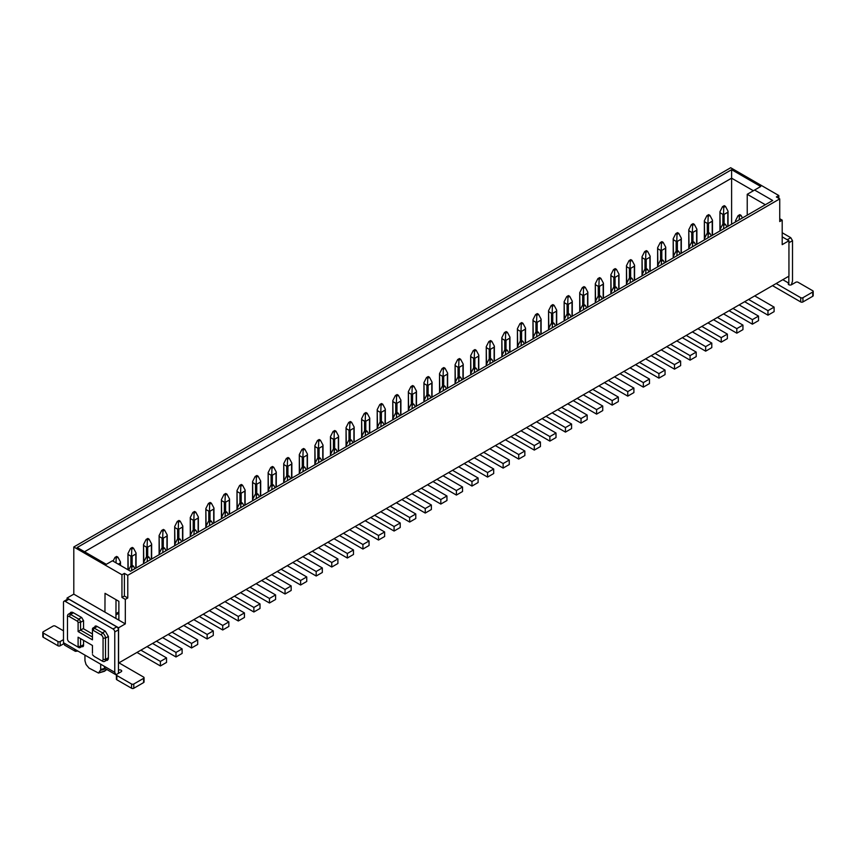 <?xml version="1.0" encoding="UTF-8"?>
<svg xmlns="http://www.w3.org/2000/svg" width="856" height="856" viewBox="0 0 856 856"><rect width="100%" height="100%" fill="white"/><g stroke="black" fill="none" stroke-linecap="round" stroke-linejoin="round"><path stroke-width="1.28" d="M744.667 301.729L767.971 315.179L767.971 310.653L748.593 299.461M767.971 315.179L774.102 311.638L774.102 307.111L754.725 295.919M74.29 648.966L114.768 672.335L114.768 631.963A2.429 1.402 -120 0 0 113.056 628.989L65.217 601.372A2.429 1.402 -120 0 0 63.997 601.244A2.429 1.402 -120 0 0 63.494 602.357L63.494 642.728L74.29 648.966L75.371 651.341L64.575 645.114L63.494 642.728M118.449 673.319L118.449 663.122L788.943 276.156L788.943 240.75L782.202 244.645L782.202 220.142L779.741 221.554L779.741 198.892L776.371 196.944L778.821 195.532L730.682 167.733L73.798 546.973L73.798 594.15L104.946 612.126L105.021 593.326L118.877 601.329L118.877 620.172L104.946 612.126M774.102 307.111L767.971 310.653M114.768 672.335L115.849 674.71L105.053 668.483L103.972 666.096M70.021 613.27L70.781 612.275L72.942 612.489L81.716 617.551L83.556 620.739L83.556 628.818L92.448 633.943M94.727 627.009L95.251 625.993L96.557 626.121L105.331 631.182L108.391 636.5L108.391 658.307L107.492 660.297L106.251 660.447M83.556 640.352L83.556 645.381A2.6 1.498 -120 0 1 83.011 646.58A2.6 1.498 -120 0 1 81.866 646.526M77.971 651.084L75.371 651.341M106.54 669.264L104.55 671.265L98.504 673.041L89.056 668.108L86.049 664.513L84.969 660.789L84.926 655.097M98.504 673.041L100.666 669.852L100.708 664.213M63.633 643.787L60.188 645.777A1.562 0.899 180 0 1 57.973 645.777L43.26 637.271A1.562 0.899 180 0 1 42.8 636.639L42.8 632.391A1.562 0.899 0 0 1 43.26 631.749L53.072 626.089A1.562 0.899 0 0 1 55.276 626.089L63.494 630.829M42.8 632.391A1.562 0.899 0 0 0 43.26 633.023L57.973 641.529A1.562 0.899 0 0 0 60.188 641.529L63.494 639.614M78.099 637.206L78.099 646.408L80.55 646.408L80.55 638.619L78.099 637.206L92.448 645.488L92.448 653.278M83.556 644.675L80.55 646.408A2.6 1.498 60 0 1 80.004 647.607A2.6 1.498 60 0 1 78.709 647.478L77.479 646.762L78.709 647.478M83.556 628.39L78.099 631.535L78.099 622.333L77.479 621.274L69.325 616.555A2.6 1.498 60 0 0 67.485 617.625L67.485 638.865A2.6 1.498 60 0 0 69.325 642.053L70.556 642.76A4.333 2.504 -120 0 0 70.556 642.76L77.479 646.762L78.099 646.408M67.057 599.489L67.057 598.044L118.577 627.79L118.577 663.197M118.449 663.122L118.449 629.834A2.429 1.402 -120 0 0 116.737 626.86L68.897 599.243A2.429 1.402 -120 0 0 67.678 599.125L63.997 601.244M67.057 598.044L73.798 594.15M782.202 236.855L788.943 240.75M729.087 310.717L752.392 324.178L752.392 319.641L733.014 308.46M739.145 304.918L758.523 316.099L758.523 320.636L752.392 324.178M713.508 319.716L736.813 333.177L736.813 328.64L717.435 317.448M723.566 313.906L742.944 325.098L742.944 329.635L736.813 333.177M697.929 328.715L721.234 342.165L721.234 337.639L701.856 326.446M707.987 322.905L727.365 334.097L727.365 338.623L721.234 342.165M682.35 337.703L705.654 351.163L705.654 346.627L686.277 335.434M692.408 331.893L711.785 343.085L711.785 347.622L705.654 351.163M666.77 346.701L690.075 360.151L690.075 355.625L670.697 344.433M676.828 340.891L696.206 352.084L696.206 356.61L690.075 360.151M651.191 355.689L674.496 369.15L674.496 364.613L655.118 353.432M661.249 349.89L680.627 361.072L680.627 365.608L674.496 369.15M635.612 364.688L658.917 378.138L658.917 373.612L639.539 362.42M645.67 358.878L665.048 370.07L665.048 374.607L658.917 378.138M620.033 373.676L643.338 387.137L643.338 382.6L623.96 371.418M630.091 367.877L649.469 379.058L649.469 383.595L643.338 387.137M604.454 382.675L627.758 396.135L627.758 391.599L608.381 380.406M614.512 376.865L633.9 388.057L633.9 392.594L627.758 396.135M588.875 391.674L612.179 405.123L612.179 400.597L592.801 389.405M598.933 385.863L618.321 397.056L618.321 401.582L612.179 405.123M573.295 400.661L596.6 414.122L596.6 409.585L577.222 398.393M583.353 394.851L602.742 406.044L602.742 410.58L596.6 414.122M557.716 409.66L581.031 423.11L581.031 418.584L561.643 407.392M567.774 403.85L587.163 415.042L587.163 419.568L581.031 423.11M542.137 418.648L565.452 432.109L565.452 427.572L546.064 416.39M552.195 412.849L571.583 424.03L571.583 428.567L565.452 432.109M526.558 427.647L549.873 441.108L549.873 436.571L530.485 425.379M536.616 421.837L556.004 433.029L556.004 437.566L549.873 441.108M510.979 436.646L534.294 450.096L534.294 445.569L514.905 434.377M521.047 430.836L540.425 442.028L540.425 446.554L534.294 450.096M495.41 445.634L518.715 459.094L518.715 454.557L499.326 443.365M505.468 439.824L524.846 451.016L524.846 455.553L518.715 459.094M479.831 454.632L503.135 468.082L503.135 463.556L483.747 452.364M489.889 448.822L509.267 460.014L509.267 464.541L503.135 468.082M464.252 463.62L487.556 477.081L487.556 472.544L468.168 461.352M474.31 457.821L493.687 469.002L493.687 473.539L487.556 477.081M448.672 472.619L471.977 486.069L471.977 481.543L452.599 470.351M458.73 466.809L478.108 478.001L478.108 482.538L471.977 486.069M433.093 481.607L456.398 495.068L456.398 490.531L437.02 479.349M443.151 475.808L462.529 486.989L462.529 491.526L456.398 495.068M417.514 490.606L440.819 504.066L440.819 499.53L421.441 488.337M427.572 484.796L446.95 495.988L446.95 500.525L440.819 504.066M401.935 499.604L425.239 513.054L425.239 508.528L405.862 497.336M411.993 493.794L431.37 504.987L431.37 509.513L425.239 513.054M386.356 508.592L409.66 522.053L409.66 517.516L390.283 506.324M396.414 502.782L415.791 513.975L415.791 518.511L409.66 522.053M370.776 517.591L394.081 531.041L394.081 526.515L374.703 515.323M380.834 511.781L400.212 522.973L400.212 527.499L394.081 531.041M355.197 526.579L378.502 540.04L378.502 535.503L359.124 524.321M365.255 520.78L384.633 531.961L384.633 536.498L378.502 540.04M339.618 535.578L362.923 549.038L362.923 544.502L343.545 533.309M349.676 529.768L369.054 540.96L369.054 545.497L362.923 549.038M324.039 544.577L347.343 558.026L347.343 553.49L327.966 542.308M334.097 538.766L353.485 549.959L353.485 554.485L347.343 558.026M308.46 553.565L331.764 567.025L331.764 562.488L312.387 551.296M318.518 547.754L337.906 558.947L337.906 563.483L331.764 567.025M292.88 562.563L316.185 576.013L316.185 571.487L296.807 560.295M302.938 556.753L322.327 567.945L322.327 572.471L316.185 576.013M277.301 571.551L300.606 585.012L300.606 580.475L281.228 569.283M287.359 565.752L306.748 576.933L306.748 581.47L300.606 585.012M261.722 580.55L285.037 594L285.037 589.474L265.649 578.282M271.78 574.74L291.168 585.932L291.168 590.458L285.037 594M246.143 589.538L269.458 602.999L269.458 598.462L250.07 587.28M256.201 583.738L275.589 594.92L275.589 599.457L269.458 602.999M230.564 598.537L253.879 611.997L253.879 607.46L234.491 596.268M240.632 592.727L260.01 603.919L260.01 608.456L253.879 611.997M214.995 607.535L238.3 620.985L238.3 616.459L218.911 605.267M225.053 601.725L244.431 612.917L244.431 617.443L238.3 620.985M199.416 616.523L222.721 629.984L222.721 625.447L203.332 614.255M209.474 610.713L228.852 621.905L228.852 626.442L222.721 629.984M183.837 625.522L207.141 638.972L207.141 634.446L187.753 623.254M193.895 619.712L213.272 630.904L213.272 635.43L207.141 638.972M168.258 634.51L191.562 647.971L191.562 643.434L172.184 632.252M178.316 628.711L197.693 639.892L197.693 644.429L191.562 647.971M152.678 643.509L175.983 656.969L175.983 652.433L156.605 641.24M162.736 637.699L182.114 648.891L182.114 653.428L175.983 656.969M137.099 652.507L160.404 665.957L160.404 661.421L141.026 650.239M147.157 646.697L166.535 657.89L166.535 662.416L160.404 665.957M115.934 618.471L116.009 599.671M117.775 619.53L118.877 618.899M105.513 659.42L103.062 659.409A2.6 1.498 60 0 1 101.222 660.468L94.288 656.466A2.6 1.498 60 0 1 94.278 656.466L92.448 654.701M788.825 276.231L788.825 283.175A1.905 1.102 0 0 0 788.269 283.957A1.905 1.102 0 0 0 788.825 284.727L788.825 283.175L782.812 279.698M127.779 575.307L127.779 597.97L125.318 599.382L121.948 597.435L121.948 574.772L124.398 573.36L127.779 575.307L779.741 198.892M118.877 620.172L125.318 623.885L125.318 599.382M125.318 623.885L118.577 627.79M103.062 659.409L103.062 638.159L105.513 638.127L105.513 659.409A4.333 2.504 60 0 1 104.614 661.388A4.333 2.504 60 0 1 102.442 661.174L101.222 660.468L102.442 661.174M115.849 674.71L116.395 674.913A1.562 0.899 180 0 1 116.855 674.239L121.145 671.767A1.905 1.102 180 0 0 121.713 670.986A1.905 1.102 180 0 0 121.145 670.205A1.905 1.102 180 0 0 118.449 670.205M143.594 678.348L133.782 684.019A1.562 0.899 180 0 1 131.578 684.019L116.855 675.523A1.562 0.899 180 0 1 116.395 674.881L116.395 679.129A1.562 0.899 0 0 0 116.855 679.771L131.578 688.267A1.562 0.899 0 0 0 133.782 688.267L143.594 682.596A1.562 0.899 0 0 0 144.054 681.965L144.054 677.717A1.562 0.899 180 0 1 143.594 678.348L143.594 682.596M119.07 662.908L143.594 677.075A1.562 0.899 180 0 1 144.054 677.717M77.479 621.274L78.709 619.145A2.6 1.498 60 0 1 80.55 622.333L80.55 630.123L92.448 636.992M67.485 638.865L67.485 637.452M78.099 631.535L92.448 639.828L92.448 630.615L93.058 630.262L101.222 634.97A2.6 1.498 60 0 1 103.062 638.159M67.485 617.625L67.485 616.202A4.333 2.504 60 0 1 68.384 614.223A4.333 2.504 60 0 1 70.556 614.437L73.434 612.768M81.588 617.476L78.709 619.145L70.556 614.437L69.325 616.555M73.798 546.973L121.948 574.772M772.69 200.486L130.529 571.23L112.446 560.787L106.305 564.329L77.179 547.508L731.602 169.681L760.727 186.501L754.596 190.043L772.69 200.486M779.741 218.729L782.202 220.142M778.821 195.532L778.821 198.367M791.34 284.823L792.506 281.046L792.506 240.675L790.784 237.701L782.202 232.746M765.328 204.734L747.235 194.291L754.596 190.043M747.235 215.188L747.235 194.291M758.523 316.099L752.392 319.641M742.944 325.098L736.813 328.64M727.365 334.097L721.234 337.639M711.785 343.085L705.654 346.627M696.206 352.084L690.075 355.625M680.627 361.072L674.496 364.613M665.048 370.07L658.917 373.612M649.469 379.058L643.338 382.6M633.9 388.057L627.758 391.599M618.321 397.056L612.179 400.597M602.742 406.044L596.6 409.585M587.163 415.042L581.031 418.584M571.583 424.03L565.452 427.572M556.004 433.029L549.873 436.571M540.425 442.028L534.294 445.569M524.846 451.016L518.715 454.557M509.267 460.014L503.135 463.556M493.687 469.002L487.556 472.544M478.108 478.001L471.977 481.543M462.529 486.989L456.398 490.531M446.95 495.988L440.819 499.53M431.37 504.987L425.239 508.528M415.791 513.975L409.66 517.516M400.212 522.973L394.081 526.515M384.633 531.961L378.502 535.503M369.054 540.96L362.923 544.502M353.485 549.959L347.343 553.49M337.906 558.947L331.764 562.488M322.327 567.945L316.185 571.487M306.748 576.933L300.606 580.475M291.168 585.932L285.037 589.474M275.589 594.92L269.458 598.462M260.01 603.919L253.879 607.46M244.431 612.917L238.3 616.459M228.852 621.905L222.721 625.447M213.272 630.904L207.141 634.446M197.693 639.892L191.562 643.434M182.114 648.891L175.983 652.433M166.535 657.89L160.404 661.421M84.53 551.756L731.602 178.176L731.602 224.208M731.602 169.681L731.602 178.176L753.376 190.749M115.945 614.929L118.877 613.228M800.724 297.695A1.562 0.899 0 0 0 802.928 297.695L812.74 292.024A1.562 0.899 0 0 0 813.2 291.382L813.2 295.641A1.562 0.899 180 0 1 812.74 296.272L802.928 301.943A1.562 0.899 180 0 1 800.724 301.943L800.724 297.695L776.189 283.529M813.2 291.382A1.562 0.899 0 0 0 812.74 290.751L798.027 282.255A1.562 0.899 0 0 0 795.812 282.255L791.522 284.727A1.905 1.102 0 0 1 788.825 284.727M124.398 573.36L124.398 596.022L121.948 597.435M127.779 597.97L124.398 596.022M101.222 634.97L102.442 632.852A4.333 2.504 60 0 1 105.513 638.127L108.391 636.383M99.574 672.324A11.331 6.538 0 0 0 105.117 670.558A11.331 6.538 0 0 0 106.219 669.82L106.476 669.306M105.331 631.182L102.442 632.852L94.288 628.144L97.167 626.474M92.448 630.615L92.448 629.203A2.6 1.498 60 0 1 92.983 628.015A2.6 1.498 60 0 1 94.288 628.144L93.058 630.262M772.508 285.647L800.724 301.943M118.877 611.954L115.956 613.645M198.121 532.207L198.121 518.051L194.44 520.17L193.863 519.624L194.077 513.161L192.846 512.455L194.569 511.46L195.789 512.166L194.077 513.161M213.7 523.219L213.7 509.053L210.02 511.182L209.442 510.636L209.656 504.163L208.425 503.456L210.148 502.472L211.368 503.178L209.656 504.163M166.963 550.205L166.963 536.038L163.282 538.157L162.704 537.611L162.918 531.148L161.688 530.442L163.41 529.447L164.63 530.164L162.918 531.148M182.542 541.206L182.542 527.039L178.861 529.168L178.283 528.623L178.497 522.16L177.267 521.443L178.99 520.459L180.209 521.165L178.497 522.16M556.432 325.344L556.432 311.177L552.751 313.307L552.173 312.761L552.388 306.298L551.157 305.581L552.869 304.597L554.1 305.303L552.388 306.298M540.853 334.343L540.853 320.176L537.172 322.295L536.594 321.749L536.808 315.286L535.578 314.58L537.301 313.585L538.52 314.302L536.808 315.286M587.591 307.358L587.591 293.191L583.91 295.32L583.321 294.774L583.546 288.301L582.315 287.595L584.027 286.61L585.258 287.316L583.546 288.301M572.011 316.346L572.011 302.189L568.331 304.308L567.742 303.762L567.967 297.3L566.736 296.593L568.448 295.598L569.679 296.304L567.967 297.3M494.115 361.318L494.115 347.161L490.435 349.28L489.857 348.734L490.071 342.272L488.84 341.565L490.563 340.57L491.783 341.276L490.071 342.272M478.536 370.316L478.536 356.15L474.855 358.279L474.278 357.733L474.492 351.27L473.261 350.553L474.984 349.569L476.204 350.275L474.492 351.27M525.274 343.331L525.274 329.164L521.593 331.293L521.015 330.748L521.229 324.285L519.999 323.579L521.721 322.584L522.941 323.29L521.229 324.285M509.695 352.33L509.695 338.163L506.014 340.292L505.436 339.746L505.65 333.273L504.419 332.567L506.142 331.582L507.362 332.289L505.65 333.273M681.066 253.387L681.066 239.231L677.385 241.349L676.796 240.804L677.01 234.341L675.791 233.635L677.503 232.639L678.733 233.346L677.01 234.341M665.487 262.385L665.487 248.219L661.806 250.348L661.217 249.802L661.431 243.339L660.211 242.623L661.923 241.638L663.154 242.344L661.431 243.339M712.213 235.4L712.213 221.233L708.533 223.363L707.955 222.817L708.169 216.354L706.938 215.648L708.661 214.653L709.892 215.359L708.169 216.354M696.634 244.399L696.634 230.232L692.964 232.361L692.376 231.816L692.59 225.342L691.37 224.636L693.082 223.651L694.312 224.358L692.59 225.342M618.749 289.371L618.749 275.204L615.068 277.333L614.48 276.788L614.694 270.314L613.474 269.608L615.186 268.613L616.416 269.33L614.694 270.314M603.17 298.359L603.17 284.203L599.489 286.321L598.9 285.776L599.114 279.313L597.895 278.607L599.607 277.611L600.837 278.318L599.114 279.313M649.907 271.384L649.907 257.217L646.227 259.336L645.638 258.79L645.852 252.327L644.632 251.621L646.344 250.626L647.575 251.332L645.852 252.327M634.328 280.372L634.328 266.205L630.647 268.335L630.059 267.789L630.273 261.326L629.053 260.62L630.765 259.625L631.995 260.331L630.273 261.326M307.176 469.249L307.176 455.092L303.495 457.211L302.906 456.665L303.131 450.203L301.9 449.496L303.613 448.501L304.843 449.207L303.131 450.203M291.596 478.247L291.596 464.08L287.916 466.21L287.327 465.664L287.552 459.201L286.321 458.484L288.033 457.5L289.264 458.206L287.552 459.201M338.334 451.262L338.334 437.095L334.653 439.224L334.065 438.679L334.279 432.216L333.059 431.51L334.771 430.515L336.001 431.221L334.279 432.216M322.755 460.26L322.755 446.094L319.074 448.223L318.486 447.677L318.7 441.204L317.48 440.498L319.192 439.513L320.422 440.219L318.7 441.204M244.859 505.233L244.859 491.066L241.178 493.195L240.6 492.639L240.814 486.176L239.584 485.47L241.306 484.475L242.526 485.192L240.814 486.176M229.28 514.221L229.28 500.065L225.599 502.183L225.021 501.637L225.235 495.175L224.005 494.468L225.727 493.473L226.947 494.18L225.235 495.175M276.017 487.246L276.017 473.079L272.336 475.198L271.748 474.652L271.973 468.189L270.742 467.483L272.454 466.488L273.685 467.194L271.973 468.189M260.438 496.234L260.438 482.067L256.757 484.196L256.179 483.651L256.393 477.188L255.163 476.471L256.886 475.487L258.105 476.193L256.393 477.188M431.799 397.302L431.799 383.135L428.118 385.264L427.54 384.708L427.754 378.245L426.523 377.539L428.246 376.544L429.477 377.261L427.754 378.245M416.219 406.29L416.219 392.134L412.549 394.252L411.961 393.707L412.175 387.244L410.944 386.538L412.667 385.542L413.897 386.249L412.175 387.244M462.957 379.315L462.957 365.148L459.276 367.267L458.698 366.721L458.912 360.258L457.682 359.552L459.405 358.557L460.624 359.263L458.912 360.258M447.378 388.303L447.378 374.136L443.697 376.265L443.119 375.72L443.333 369.257L442.103 368.551L443.825 367.556L445.056 368.262L443.333 369.257M369.492 433.275L369.492 419.108L365.812 421.238L365.223 420.692L365.437 414.229L364.217 413.512L365.929 412.528L367.16 413.234L365.437 414.229M353.913 442.274L353.913 428.107L350.232 430.226L349.644 429.68L349.858 423.217L348.638 422.511L350.35 421.516L351.581 422.233L349.858 423.217M400.64 415.288L400.64 401.122L396.97 403.251L396.382 402.705L396.596 396.232L395.376 395.526L397.088 394.541L398.318 395.247L396.596 396.232M385.072 424.276L385.072 410.12L381.391 412.239L380.802 411.693L381.016 405.23L379.797 404.524L381.509 403.529L382.739 404.235L381.016 405.23M135.804 568.191L135.804 554.025L132.134 556.154L131.546 555.608L131.76 549.135L130.529 548.428L132.252 547.433L133.483 548.15L131.76 549.135M151.384 559.193L151.384 545.026L147.703 547.155L147.125 546.61L147.339 540.147L146.109 539.441L147.831 538.445L149.062 539.152L147.339 540.147M120.225 565.281L120.225 563.023L118.267 564.158M727.793 226.412L727.793 212.245L724.112 214.364L723.534 213.818L723.748 207.355L722.518 206.649L724.24 205.654L725.471 206.371L723.748 207.355M739.21 219.821L739.327 216.354L738.097 215.648L739.819 214.653L741.039 215.359L739.327 216.354M742.43 217.959L741.039 215.359M735.518 220.741L735.775 221.8L735.518 220.741L738.097 215.648M209.538 525.627L209.656 522.16L208.425 521.443L210.148 520.459L211.368 521.165L209.656 522.16M212.759 523.765L211.368 521.165M205.847 526.547L206.093 527.606L205.847 526.547L208.425 521.443M198.121 518.051L198.378 517.024L195.789 512.166M193.221 530.228L193.221 520.17L193.863 519.624M193.221 520.17L190.514 518.618L190.267 517.548L192.846 512.455M190.514 535.043L190.267 517.548M225.117 516.628L225.235 513.161L224.005 512.455L225.727 511.46L226.947 512.166L225.235 513.161M228.338 514.766L226.947 512.166M221.426 517.548L221.672 518.618L221.426 517.548L224.005 512.455M213.7 509.053L213.957 508.025L211.368 503.178M208.8 521.24L208.8 511.182L209.442 510.636M208.8 511.182L206.093 509.62L205.847 508.56L208.425 503.456M206.093 526.044L205.847 508.56M178.38 543.614L178.497 540.147L177.267 539.441L178.99 538.445L180.209 539.152L178.497 540.147M181.6 541.752L180.209 539.152M174.688 544.534L174.934 545.593L174.688 544.534L177.267 539.441M166.963 536.038L167.22 535.011L164.63 530.164M162.062 548.215L162.062 538.157L162.704 537.611M162.062 538.157L159.366 536.605L159.109 535.535L161.688 530.442M159.366 553.03L159.109 535.535M193.959 534.615L194.077 531.148L192.846 530.442L194.569 529.447L195.789 530.164L194.077 531.148M197.18 532.753L195.789 530.164M190.267 535.535L190.514 536.605L190.267 535.535L192.846 530.442M182.542 527.039L182.799 526.012L180.209 521.165M177.641 539.226L177.641 529.168L178.283 528.623M177.641 529.168L174.934 527.606L174.688 526.547L177.267 521.443M174.934 544.031L174.688 526.547M556.432 311.177L556.689 310.15L554.1 305.303M551.521 323.365L551.521 313.307L552.173 312.761M551.521 313.307L548.824 311.745L548.568 310.685L551.157 305.581M548.824 328.169L548.568 310.685M567.849 318.753L567.967 315.286L566.736 314.58L568.448 313.585L569.679 314.302L567.967 315.286M571.07 316.891L569.679 314.302M564.147 319.673L564.404 320.743L564.147 319.673L566.736 314.58M540.853 320.176L541.11 319.149L538.52 314.302M535.942 332.353L535.942 322.295L536.594 321.749M535.942 322.295L533.245 320.743L532.999 319.673L535.578 314.58M533.245 337.168L532.999 319.673M552.27 327.752L552.388 324.285L551.157 323.579L552.869 322.584L554.1 323.29L552.388 324.285M555.49 325.89L554.1 323.29M548.568 328.672L548.824 329.731L548.568 328.672L551.157 323.579M587.591 293.191L587.847 292.164L585.258 287.316M582.679 305.378L582.679 295.32L583.321 294.774M582.679 295.32L579.983 293.758L579.726 292.699L582.315 287.595M579.983 310.182L579.726 292.699M599.007 300.766L599.114 297.3L597.895 296.593L599.607 295.598L600.837 296.304L599.114 297.3M602.217 298.905L600.837 296.304M595.305 301.687L595.562 302.757L595.305 301.687L597.895 296.593M572.011 302.189L572.268 301.162L569.679 296.304M567.1 314.366L567.1 304.308L567.742 303.762M567.1 304.308L564.404 302.757L564.147 301.687L566.736 296.593M564.404 319.181L564.147 301.687M583.428 309.765L583.546 306.298L582.315 305.581L584.027 304.597L585.258 305.303L583.546 306.298M586.638 307.903L585.258 305.303M579.726 310.685L579.983 311.745L579.726 310.685L582.315 305.581M494.115 347.161L494.372 346.124L491.783 341.276M489.215 359.338L489.215 349.28L489.857 348.734M489.215 349.28L486.508 347.729L486.262 346.659L488.84 341.565M486.508 364.153L486.262 346.659M505.532 354.726L505.65 351.27L504.419 350.553L506.142 349.569L507.362 350.275L505.65 351.27M508.753 352.875L507.362 350.275M501.841 355.657L502.087 356.717L501.841 355.657L504.419 350.553M478.536 356.15L478.793 355.122L476.204 350.275M473.635 368.337L473.635 358.279L474.278 357.733M473.635 358.279L470.928 356.717L470.682 355.657L473.261 350.553M470.928 373.141L470.682 355.657M489.953 363.725L490.071 360.258L488.84 359.552L490.563 358.557L491.783 359.263L490.071 360.258M493.174 361.863L491.783 359.263M486.262 364.645L486.508 365.715L486.262 364.645L488.84 359.552M525.274 329.164L525.53 328.137L522.941 323.29M520.362 341.351L520.362 331.293L521.015 330.748M520.362 331.293L517.666 329.731L517.42 328.672L519.999 323.579M517.666 346.156L517.42 328.672M536.691 336.74L536.808 333.273L535.578 332.567L537.301 331.582L538.52 332.289L536.808 333.273M539.911 334.889L538.52 332.289M532.999 337.671L533.245 338.73L532.999 337.671L535.578 332.567M509.695 338.163L509.951 337.136L507.362 332.289M504.794 350.339L504.794 340.292L505.436 339.746M504.794 340.292L502.087 338.73L501.841 337.671L504.419 332.567M502.087 355.154L501.841 337.671M521.111 345.738L521.229 342.272L519.999 341.565L521.721 340.57L522.941 341.276L521.229 342.272M524.332 343.877L522.941 341.276M517.42 346.659L517.666 347.729L517.42 346.659L519.999 341.565M681.066 239.231L681.312 238.193L678.733 233.346M676.154 251.407L676.154 241.349L676.796 240.804M676.154 241.349L673.458 239.798L673.201 238.728L675.791 233.635M673.458 256.222L673.201 238.728M692.472 246.796L692.59 243.339L691.37 242.623L693.082 241.638L694.312 242.344L692.59 243.339M695.693 244.944L694.312 242.344M688.78 247.726L689.037 248.786L688.78 247.726L691.37 242.623M665.487 248.219L665.733 247.191L663.154 242.344M660.575 260.406L660.575 250.348L661.217 249.802M660.575 250.348L657.879 248.786L657.622 247.726L660.211 242.623M657.879 265.21L657.622 247.726M676.893 255.794L677.01 252.327L675.791 251.621L677.503 250.626L678.733 251.332L677.01 252.327M680.113 253.932L678.733 251.332M673.201 256.714L673.458 257.784L673.201 256.714L675.791 251.621M712.213 221.233L712.47 220.206L709.892 215.359M707.313 233.421L707.313 223.363L707.955 222.817M707.313 223.363L704.616 221.8L704.36 220.741L706.938 215.648M704.616 238.225L704.36 220.741M723.63 228.809L723.748 225.342L722.518 224.636L724.24 223.651L725.471 224.358L723.748 225.342M726.851 226.958L725.471 224.358M719.939 229.74L720.196 230.799L719.939 229.74L722.518 224.636M696.634 230.232L696.891 229.205L694.312 224.358M691.734 242.409L691.734 232.361L692.376 231.816M691.734 232.361L689.037 230.799L688.78 229.74L691.37 224.636M689.037 247.224L688.78 229.74M708.051 237.808L708.169 234.341L706.938 233.635L708.661 232.639L709.892 233.346L708.169 234.341M711.272 235.946L709.892 233.346M704.36 238.728L704.616 239.798L704.36 238.728L706.938 233.635M618.749 275.204L618.995 274.177L616.416 269.33M613.838 287.381L613.838 277.333L614.48 276.788M613.838 277.333L611.141 275.771L610.884 274.712L613.474 269.608M611.141 292.196L610.884 274.712M630.166 282.78L630.273 279.313L629.053 278.607L630.765 277.611L631.995 278.318L630.273 279.313M633.376 280.918L631.995 278.318M626.464 283.7L626.72 284.77L626.464 283.7L629.053 278.607M603.17 284.203L603.416 283.165L600.837 278.318M598.258 296.379L598.258 286.321L598.9 285.776M598.258 286.321L595.562 284.77L595.305 283.7L597.895 278.607M595.562 301.194L595.305 283.7M614.587 291.768L614.694 288.301L613.474 287.595L615.186 286.61L616.416 287.316L614.694 288.301M617.797 289.916L616.416 287.316M610.884 292.699L611.141 293.758L610.884 292.699L613.474 287.595M649.907 257.217L650.153 256.19L647.575 251.332M644.996 269.394L644.996 259.336L645.638 258.79M644.996 259.336L642.3 257.784L642.043 256.714L644.632 251.621M642.3 274.209L642.043 256.714M661.313 264.793L661.431 261.326L660.211 260.62L661.923 259.625L663.154 260.331L661.431 261.326M664.534 262.931L663.154 260.331M657.622 265.713L657.879 266.772L657.622 265.713L660.211 260.62M634.328 266.205L634.574 265.178L631.995 260.331M629.417 278.393L629.417 268.335L630.059 267.789M629.417 268.335L626.72 266.772L626.464 265.713L629.053 260.62M626.72 283.197L626.464 265.713M645.745 273.781L645.852 270.314L644.632 269.608L646.344 268.613L647.575 269.33L645.852 270.314M648.955 271.93L647.575 269.33M642.043 274.712L642.3 275.771L642.043 274.712L644.632 269.608M307.176 455.092L307.432 454.055L304.843 449.207M302.264 467.269L302.264 457.211L302.906 456.665M302.264 457.211L299.568 455.66L299.311 454.59L301.9 449.496M299.568 472.084L299.311 454.59M318.593 462.657L318.7 459.201L317.48 458.484L319.192 457.5L320.422 458.206L318.7 459.201M321.803 460.806L320.422 458.206M314.89 463.588L315.147 464.648L314.89 463.588L317.48 458.484M291.596 464.08L291.853 463.053L289.264 458.206M286.685 476.268L286.685 466.21L287.327 465.664M286.685 466.21L283.989 464.648L283.732 463.588L286.321 458.484M283.989 481.072L283.732 463.588M303.013 471.656L303.131 468.189L301.9 467.483L303.613 466.488L304.843 467.194L303.131 468.189M306.223 469.794L304.843 467.194M299.311 472.576L299.568 473.646L299.311 472.576L301.9 467.483M338.334 437.095L338.58 436.068L336.001 431.221M333.423 449.282L333.423 439.224L334.065 438.679M333.423 439.224L330.726 437.662L330.47 436.603L333.059 431.51M330.726 454.087L330.47 436.603M349.751 444.671L349.858 441.204L348.638 440.498L350.35 439.513L351.581 440.219L349.858 441.204M352.961 442.82L351.581 440.219M346.049 445.601L346.305 446.661L346.049 445.601L348.638 440.498M322.755 446.094L323.001 445.067L320.422 440.219M317.844 458.27L317.844 448.223L318.486 447.677M317.844 448.223L315.147 446.661L314.89 445.601L317.48 440.498M315.147 463.085L314.89 445.601M334.172 453.669L334.279 450.203L333.059 449.496L334.771 448.501L336.001 449.207L334.279 450.203M337.382 451.808L336.001 449.207M330.47 454.59L330.726 455.66L330.47 454.59L333.059 449.496M244.859 491.066L245.116 490.039L242.526 485.192M239.948 503.242L239.948 493.195L240.6 492.639M239.948 493.195L237.251 491.633L237.005 490.563L239.584 485.47M237.251 508.057L237.005 490.563M256.276 498.641L256.393 495.175L255.163 494.468L256.886 493.473L258.105 494.18L256.393 495.175M259.496 496.78L258.105 494.18M252.584 499.562L252.83 500.632L252.584 499.562L255.163 494.468M229.28 500.065L229.536 499.027L226.947 494.18M224.379 512.241L224.379 502.183L225.021 501.637M224.379 502.183L221.672 500.632L221.426 499.562L224.005 494.468M221.672 517.045L221.426 499.562M240.697 507.629L240.814 504.163L239.584 503.456L241.306 502.472L242.526 503.178L240.814 504.163M243.917 505.778L242.526 503.178M237.005 508.56L237.251 509.62L237.005 508.56L239.584 503.456M276.017 473.079L276.274 472.052L273.685 467.194M271.106 485.256L271.106 475.198L271.748 474.652M271.106 475.198L268.41 473.646L268.153 472.576L270.742 467.483M268.41 490.071L268.153 472.576M287.434 480.655L287.552 477.188L286.321 476.471L288.033 475.487L289.264 476.193L287.552 477.188M290.655 478.793L289.264 476.193M283.732 481.575L283.989 482.634L283.732 481.575L286.321 476.471M260.438 482.067L260.695 481.04L258.105 476.193M255.527 494.254L255.527 484.196L256.179 483.651M255.527 484.196L252.83 482.634L252.584 481.575L255.163 476.471M252.83 499.059L252.584 481.575M271.855 489.643L271.973 486.176L270.742 485.47L272.454 484.475L273.685 485.192L271.973 486.176M275.076 487.792L273.685 485.192M268.153 490.563L268.41 491.633L268.153 490.563L270.742 485.47M431.799 383.135L432.055 382.108L429.477 377.261M426.898 395.312L426.898 385.264L427.54 384.708M426.898 385.264L424.202 383.702L423.945 382.643L426.523 377.539M424.202 400.127L423.945 382.643M443.215 390.711L443.333 387.244L442.103 386.538L443.825 385.542L445.056 386.249L443.333 387.244M446.436 388.849L445.056 386.249M439.524 391.631L439.781 392.701L439.524 391.631L442.103 386.538M416.219 392.134L416.476 391.096L413.897 386.249M411.319 404.31L411.319 394.252L411.961 393.707M411.319 394.252L408.622 392.701L408.365 391.631L410.944 386.538M408.622 409.125L408.365 391.631M427.636 399.699L427.754 396.232L426.523 395.526L428.246 394.541L429.477 395.247L427.754 396.232M430.857 397.847L429.477 395.247M423.945 400.629L424.202 401.689L423.945 400.629L426.523 395.526M462.957 365.148L463.214 364.121L460.624 359.263M458.056 377.325L458.056 367.267L458.698 366.721M458.056 367.267L455.36 365.715L455.103 364.645L457.682 359.552M455.36 382.14L455.103 364.645M474.374 372.724L474.492 369.257L473.261 368.551L474.984 367.556L476.204 368.262L474.492 369.257M477.595 370.862L476.204 368.262M470.682 373.644L470.928 374.703L470.682 373.644L473.261 368.551M447.378 374.136L447.635 373.109L445.056 368.262M442.477 386.324L442.477 376.265L443.119 375.72M442.477 376.265L439.781 374.703L439.524 373.644L442.103 368.551M439.781 391.128L439.524 373.644M458.795 381.712L458.912 378.245L457.682 377.539L459.405 376.544L460.624 377.261L458.912 378.245M462.015 379.861L460.624 377.261M455.103 382.643L455.36 383.702L455.103 382.643L457.682 377.539M369.492 419.108L369.739 418.081L367.16 413.234M364.581 431.296L364.581 421.238L365.223 420.692M364.581 421.238L361.885 419.675L361.628 418.616L364.217 413.512M361.885 436.1L361.628 418.616M380.899 426.684L381.016 423.217L379.797 422.511L381.509 421.516L382.739 422.233L381.016 423.217M384.119 424.822L382.739 422.233M377.207 427.604L377.464 428.674L377.207 427.604L379.797 422.511M353.913 428.107L354.159 427.08L351.581 422.233M349.002 440.284L349.002 430.226L349.644 429.68M349.002 430.226L346.305 428.674L346.049 427.604L348.638 422.511M346.305 445.099L346.049 427.604M365.33 435.683L365.437 432.216L364.217 431.51L365.929 430.515L367.16 431.221L365.437 432.216M368.54 433.821L367.16 431.221M361.628 436.603L361.885 437.662L361.628 436.603L364.217 431.51M400.64 401.122L400.897 400.094L398.318 395.247M395.74 413.309L395.74 403.251L396.382 402.705M395.74 403.251L393.043 401.689L392.786 400.629L395.376 395.526M393.043 418.113L392.786 400.629M412.057 408.697L412.175 405.23L410.944 404.524L412.667 403.529L413.897 404.235L412.175 405.23M415.278 406.835L413.897 404.235M408.365 409.617L408.622 410.687L408.365 409.617L410.944 404.524M385.072 410.12L385.318 409.093L382.739 404.235M380.16 422.297L380.16 412.239L380.802 411.693M380.16 412.239L377.464 410.687L377.207 409.617L379.797 404.524M377.464 427.112L377.207 409.617M396.478 417.696L396.596 414.229L395.376 413.512L397.088 412.528L398.318 413.234L396.596 414.229M399.699 415.834L398.318 413.234M392.786 418.616L393.043 419.675L392.786 418.616L395.376 413.512M147.221 561.6L147.339 558.133L146.109 557.427L147.831 556.432L149.062 557.138L147.339 558.133M150.442 559.738L149.062 557.138M143.53 562.52L143.787 563.59L143.53 562.52L146.109 557.427M135.804 554.025L136.061 552.997L133.483 548.15M130.904 566.201L130.904 556.154L131.546 555.608M130.904 556.154L128.207 554.592L127.951 553.532L130.529 548.428M128.207 569.893L127.951 553.532M162.801 552.602L162.918 549.135L161.688 548.428L163.41 547.433L164.63 548.15L162.918 549.135M166.021 550.75L164.63 548.15M159.109 553.532L159.366 554.592L159.109 553.532L161.688 548.428M151.384 545.026L151.64 543.999L149.062 539.152M146.483 557.213L146.483 547.155L147.125 546.61M146.483 547.155L143.787 545.593L143.53 544.534L146.109 539.441M143.787 562.018L143.53 544.534M131.642 570.588L131.76 567.132L130.529 566.415L132.252 565.431L133.483 566.137L131.76 567.132M134.863 568.737L133.483 566.137M128.646 570.139L130.529 566.415M120.225 563.023L120.482 561.985L117.903 557.138L116.181 558.133L114.961 557.427L116.673 556.432L117.903 557.138M116.02 562.852L116.181 558.133M113.067 561.151L114.961 557.427M727.793 212.245L728.049 211.218L725.471 206.371M722.892 224.422L722.892 214.364L723.534 213.818M722.892 214.364L720.196 212.812L719.939 211.742L722.518 206.649M720.196 229.237L719.939 211.742M105.513 659.409L108.145 657.89A4.333 2.504 60 0 1 108.145 657.997M114.768 631.963L118.449 629.834M113.056 628.989L116.737 626.86M68.897 599.243L65.217 601.372M100.708 669.381A12.712 7.34 0 0 0 104.71 668.226M100.537 670.248A12.498 7.212 0 0 0 105.427 668.697M43.26 637.271L43.26 633.023M57.973 641.529L57.973 645.777M60.188 645.777L60.188 641.529M78.099 622.333L80.55 622.333L83.546 620.6M788.943 242.73L792.506 240.675M787.231 239.755L790.784 237.701M116.855 675.523L116.855 679.771M131.578 684.019L131.578 688.267M133.782 684.019L133.782 688.267M802.928 301.943L802.928 297.695M812.74 292.024L812.74 296.272M194.44 529.522L194.44 520.17M210.02 520.523L210.02 511.182M163.282 547.508L163.282 538.157M178.861 538.52L178.861 529.168M552.751 322.659L552.751 313.307M537.172 331.647L537.172 322.295M583.91 304.661L583.91 295.32M568.331 313.66L568.331 304.308M490.435 358.632L490.435 349.28M474.855 367.62L474.855 358.279M521.593 340.645L521.593 331.293M506.014 349.633L506.014 340.292M677.385 250.701L677.385 241.349M661.806 259.689L661.806 250.348M708.533 232.714L708.533 223.363M692.964 241.702L692.964 232.361M615.068 286.674L615.068 277.333M599.489 295.673L599.489 286.321M646.227 268.688L646.227 259.336M630.647 277.686L630.647 268.335M303.495 466.563L303.495 457.211M287.916 475.551L287.916 466.21M334.653 448.576L334.653 439.224M319.074 457.564L319.074 448.223M241.178 502.536L241.178 493.195M225.599 511.535L225.599 502.183M272.336 484.55L272.336 475.198M256.757 493.548L256.757 484.196M428.118 394.605L428.118 385.264M412.549 403.604L412.549 394.252M459.276 376.619L459.276 367.267M443.697 385.617L443.697 376.265M365.812 430.589L365.812 421.238M350.232 439.577L350.232 430.226M396.97 412.592L396.97 403.251M381.391 421.591L381.391 412.239M132.134 565.495L132.134 556.154M147.703 556.507L147.703 547.155M724.112 223.716L724.112 214.364M80.004 647.607L83.546 645.563M104.614 661.388L108.252 659.291M68.384 614.223L72.022 612.115M105.663 670.515L106.561 669.349M92.983 628.015L96.396 626.036M735.518 221.95L735.518 220.816M205.847 527.756L205.847 508.625M198.378 532.068L198.378 517.056M190.267 517.623L190.267 536.755M221.426 518.757L221.426 499.637M213.957 523.07L213.957 508.057M174.688 545.743L174.688 544.609M167.22 550.055L167.22 535.043M159.109 535.61L159.109 553.586M182.799 541.056L182.799 526.055M174.688 526.611L174.688 544.587M556.689 325.194L556.689 310.193M548.568 310.76L548.568 328.725M564.147 320.893L564.147 319.748M541.11 334.193L541.11 319.181M532.988 319.748L532.988 338.88M548.568 329.881L548.568 328.747M587.847 307.208L587.847 292.196M579.726 292.763L579.726 310.739M595.305 302.896L595.305 283.775M572.268 316.206L572.268 301.194M564.147 301.761L564.147 319.737M579.726 311.894L579.726 310.76M494.372 361.179L494.372 346.166M486.262 346.734L486.262 365.854M501.841 356.866L501.841 337.735M478.793 370.166L478.793 355.154M470.682 355.721L470.682 374.853M525.53 343.192L525.53 328.18M517.42 328.747L517.42 347.868M509.951 352.18L509.951 337.168M681.312 253.248L681.312 238.236M673.201 238.803L673.201 257.924M688.78 248.936L688.78 247.791M665.733 262.236L665.733 247.224M657.622 247.791L657.622 266.922M712.47 235.261L712.47 220.249M704.36 220.816L704.36 238.781M719.939 230.949L719.939 211.817M696.891 244.249L696.891 229.237M688.78 229.804L688.78 247.78M704.36 239.937L704.36 238.803M618.995 289.221L618.995 274.209M610.884 274.776L610.884 293.908M626.464 284.909L626.464 265.788M603.427 298.22L603.427 283.208M650.153 271.234L650.153 256.222M642.043 256.789L642.043 275.921M634.574 280.222L634.574 265.221M307.432 469.109L307.432 454.097M299.311 454.664L299.311 472.64M314.89 464.797L314.89 445.666M291.853 478.097L291.853 463.085M283.732 463.652L283.732 481.628M299.311 473.785L299.311 472.651M338.58 451.112L338.58 436.111M330.47 436.678L330.47 455.799M346.049 446.811L346.049 427.679M323.012 460.111L323.012 445.099M245.116 505.083L245.116 490.071M237.005 490.638L237.005 509.769M252.574 500.771L252.574 481.65M229.536 514.082L229.536 499.069M276.274 487.096L276.274 472.084M268.153 472.651L268.153 491.783M283.732 482.784L283.732 481.65M260.695 496.084L260.695 481.083M432.055 397.152L432.055 382.14M423.945 382.707L423.945 400.683M439.524 392.84L439.524 391.706M416.476 406.151L416.476 391.139M408.365 391.706L408.365 410.827M423.945 401.839L423.945 400.694M463.214 379.165L463.214 364.153M455.103 364.72L455.103 383.852M447.635 388.153L447.635 373.152M439.524 373.719L439.524 391.684M369.739 433.125L369.739 418.124M361.628 418.691L361.628 437.812M377.207 428.824L377.207 409.692M354.159 442.124L354.159 427.112M400.897 415.139L400.897 400.127M392.786 400.694L392.786 419.825M385.318 424.137L385.318 409.125M143.53 563.73L143.53 562.595M136.061 568.042L136.061 553.03M127.951 553.597L127.951 569.743M159.109 554.742L159.109 553.597M151.64 559.043L151.64 544.042M143.53 544.609L143.53 562.574M120.482 565.431L120.482 562.028M728.049 226.262L728.049 211.25"/></g></svg>
